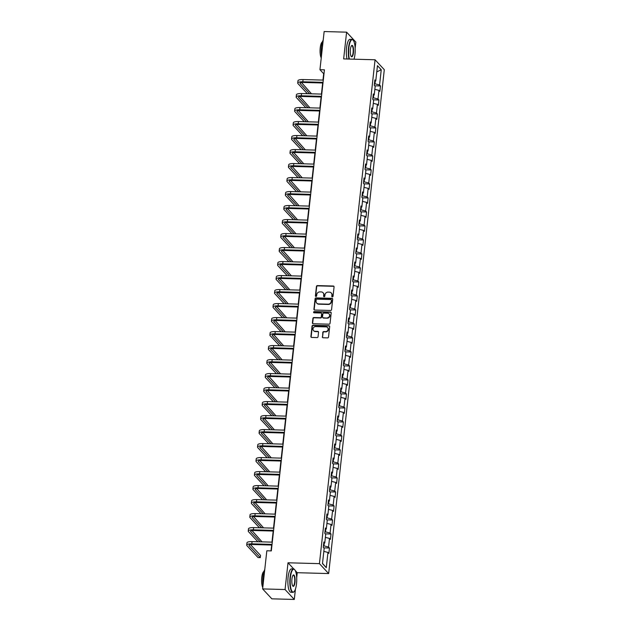 <?xml version="1.0" encoding="UTF-8"?>
<svg xmlns="http://www.w3.org/2000/svg" width="631" height="631" viewBox="0 0 631 631"><rect width="100%" height="100%" fill="white"/><g stroke="black" fill="none" stroke-linecap="round" stroke-linejoin="round"><path stroke-width="0.95" d="M332.34 296.901A0.647 0.592 -43 0 0 333.026 296.302L334.059 286.939A0.923 0.844 -43 0 0 333.278 286.032L317.417 285.598A0.923 0.844 -43 0 0 316.439 286.458L315.405 295.821A0.647 0.592 -43 0 0 315.95 296.452A0.647 0.592 -43 0 0 316.636 295.852L316.77 294.638A2.942 2.705 -43 0 1 319.901 291.901L321.226 291.932A2.942 2.705 -43 0 1 323.735 294.827L323.6 296.042A0.647 0.592 -43 0 0 324.145 296.673A0.647 0.592 -43 0 0 324.831 296.073L324.965 294.866A2.942 2.705 -43 0 1 328.096 292.121L329.421 292.161A2.942 2.705 -43 0 1 331.93 295.056L331.796 296.262A0.647 0.592 -43 0 0 332.34 296.901M322.323 336.851A0.923 0.844 -43 0 0 323.104 337.759L327.552 337.877A0.923 0.844 -43 0 0 328.53 337.025L329.682 326.629A0.923 0.844 -43 0 0 328.893 325.722L313.031 325.288A0.923 0.844 -43 0 0 312.053 326.148L310.909 336.544A0.923 0.844 -43 0 0 311.69 337.443L317.07 337.593A0.923 0.844 -43 0 0 318.048 336.733L318.537 332.285A0.923 0.844 -43 0 0 317.756 331.385L315.09 331.307A2.461 2.264 -43 0 1 313.252 328.025A2.461 2.264 -43 0 1 315.61 326.598L326.053 326.882A2.461 2.264 -43 0 1 327.883 330.163A2.461 2.264 -43 0 1 325.533 331.598L323.79 331.551A0.923 0.844 -43 0 0 322.812 332.403L322.567 337.12A0.923 0.844 -43 0 0 322.67 337.624M293.77 568.973L288.012 562.789L285.062 589.535L262.622 588.92L271.851 598.835L294.291 599.45L295.434 589.109M288.012 562.789L319.436 563.649L375.066 59.771L384.295 69.686L328.664 573.563L319.436 563.649M355.15 48.216L355.829 42.08L346.6 32.165L343.643 58.912L375.066 59.771M346.6 32.165L324.153 31.55L319.941 69.694L323.687 73.717L322.977 80.09M262.622 588.92L266.834 550.776L271.322 550.902L324.429 69.82L319.941 69.694M330.581 310.484A0.923 0.844 -43 0 0 331.559 309.624L332.703 299.228A0.923 0.844 -43 0 0 331.922 298.321L316.06 297.887A0.923 0.844 -43 0 0 315.082 298.747L313.93 309.143A0.923 0.844 -43 0 0 314.719 310.05L330.581 310.484M331.188 312.929L330.045 323.324A0.923 0.844 -43 0 1 329.066 324.184L313.205 323.75A0.923 0.844 -43 0 1 312.424 322.843L312.913 318.395A0.923 0.844 -43 0 1 313.891 317.535L320.319 317.709A0.923 0.844 -43 0 0 321.305 316.857L321.629 313.907A0.923 0.844 -43 0 0 320.84 313L314.143 312.818A0.647 0.592 -43 0 1 313.662 311.959A0.647 0.592 -43 0 1 314.285 311.58L330.407 312.022A0.923 0.844 -43 0 1 331.188 312.929M329.461 548.016L328.554 547.038L329.508 538.424L330.415 539.402L331.007 534.015L330.1 533.037L331.054 524.424L331.961 525.402L332.553 520.015L331.646 519.037L332.6 510.416L333.507 511.394L334.099 506.015L333.192 505.037L334.146 496.416L335.053 497.394L335.645 492.006L334.738 491.028L335.684 482.415L336.599 483.393L337.191 478.006L336.284 477.028L337.23 468.415L338.145 469.393L338.737 464.006L337.83 463.028L338.776 454.415L339.691 455.393L340.283 450.006L339.375 449.027L340.322 440.414L341.237 441.392L341.828 436.005L340.921 435.027L341.868 426.406L342.783 427.384L343.374 422.005L342.467 421.027L343.414 412.406L344.329 413.384L344.92 408.005L344.013 407.027L344.96 398.406L345.875 399.384L346.466 393.996L345.559 393.018L346.506 384.405L347.421 385.383L348.012 379.996L347.105 379.018L348.052 370.405L348.967 371.383L349.558 365.996L348.651 365.018L349.598 356.405L350.513 357.383L351.104 351.995L350.197 351.017L351.144 342.396L352.059 343.374L352.65 337.995L351.743 337.017L352.69 328.396L353.605 329.374L354.196 323.995L353.289 323.017L354.236 314.396L355.15 315.374L355.742 309.987L354.835 309.009L355.781 300.395L356.696 301.373L357.288 295.986L356.381 295.008L357.327 286.395L358.242 287.373L358.834 281.986L357.927 281.008L358.873 272.395L359.788 273.373L360.38 267.986L359.473 267.008L360.419 258.387L361.334 259.365L361.926 253.985L361.019 253.007L361.965 244.386L362.88 245.364L363.472 239.985L362.565 239.007L363.511 230.386L364.426 231.364L365.018 225.977L364.111 224.999L365.057 216.386L365.972 217.364L366.564 211.977L365.649 210.999L366.603 202.385L367.518 203.363L368.11 197.976L367.195 196.998L368.149 188.385L369.064 189.363L369.656 183.976L368.741 182.998L369.695 174.385L370.61 175.355L371.202 169.976L370.287 168.998L371.241 160.377L372.148 161.355L372.747 155.975L371.833 154.997L372.787 146.376L373.694 147.354L374.293 141.967L373.378 140.989L374.333 132.376L375.24 133.354L375.839 127.967L374.924 126.989L375.879 118.376L376.786 119.354L377.385 113.966L376.47 112.988L377.425 104.375L378.332 105.353L378.931 99.966L378.016 98.988L378.971 90.375L379.878 91.353L380.477 85.966L379.562 84.988L381.25 69.725L377.456 65.656L375.768 80.91L374.861 79.932L374.27 85.319L375.177 86.297L374.23 94.918L373.315 93.94L372.724 99.319L373.631 100.297L372.684 108.918L371.769 107.94L371.178 113.328L372.085 114.306L371.138 122.919L370.223 121.941L369.632 127.328L370.539 128.306L369.592 136.919L368.678 135.941L368.086 141.328L368.993 142.306L368.047 150.919L367.132 149.941L366.54 155.329L367.447 156.307L366.501 164.92L365.586 163.942L364.994 169.329L365.901 170.307L364.955 178.928L364.04 177.95L363.448 183.329L364.355 184.307L363.409 192.928L362.494 191.95L361.902 197.329L362.809 198.308L361.863 206.929L360.948 205.951L360.356 211.338L361.263 212.316L360.317 220.929L359.402 219.951L358.81 225.338L359.717 226.316L358.771 234.929L357.856 233.951L357.264 239.338L358.171 240.316L357.225 248.929L356.31 247.951L355.718 253.339L356.625 254.317L355.679 262.938L354.764 261.96L354.172 267.339L355.079 268.317L354.133 276.938L353.218 275.96L352.626 281.339L353.534 282.317L352.587 290.938L351.672 289.96L351.081 295.347L351.988 296.325L351.041 304.939L350.126 303.961L349.535 309.348L350.442 310.326L349.495 318.939L348.58 317.961L347.989 323.348L348.896 324.326L347.949 332.939L347.034 331.961L346.443 337.348L347.35 338.326L346.403 346.947L345.488 345.969L344.897 351.349L345.812 352.327L344.857 360.948L343.942 359.97L343.351 365.349L344.266 366.327L343.311 374.948L342.396 373.97L341.805 379.357L342.72 380.335L341.765 388.948L340.85 387.97L340.259 393.358L341.174 394.336L340.219 402.949L339.312 401.971L338.713 407.358L339.628 408.336L338.673 416.949L337.766 415.971L337.167 421.358L338.082 422.336L337.128 430.949L336.22 429.971L335.621 435.358L336.536 436.337L335.582 444.958L334.675 443.979L334.075 449.359L334.99 450.337L334.036 458.958L333.129 457.98L332.529 463.367L333.444 464.345L332.49 472.958L331.583 471.98L330.983 477.367L331.898 478.345L330.944 486.958L330.037 485.98L329.437 491.368L330.352 492.346L329.398 500.959L328.491 499.981L327.891 505.368L328.806 506.346L327.852 514.959L326.945 513.981L326.345 519.368L327.26 520.346L326.306 528.967L325.399 527.989L324.799 533.369L325.714 534.347L324.76 542.968L323.853 541.99L323.253 547.377L324.168 548.355L322.48 563.609L326.274 567.679L327.962 552.425L328.869 553.403L329.461 548.016L323.711 547.858M324.263 543.149L323.963 545.87L323.427 545.854M323.963 545.87L328.554 547.038M325.375 537.367L329.508 538.424M324.76 542.968L323.695 543.362M325.809 529.149L325.509 531.87L324.973 531.854M325.509 531.87L330.1 533.037M326.921 523.367L331.054 524.424M326.306 528.967L325.241 529.362M327.355 515.148L327.055 517.862L326.519 517.854M327.055 517.862L331.646 519.037M328.467 509.367L332.6 510.416M327.852 514.959L326.787 515.361M328.901 501.148L328.601 503.861L328.065 503.846M328.601 503.861L333.192 505.037M330.013 495.367L334.146 496.416M329.398 500.959L328.333 501.361M330.447 487.148L330.147 489.861L329.611 489.845M330.147 489.861L334.738 491.028M331.559 481.366L335.684 482.415M330.944 486.958L329.879 487.361M331.993 473.147L331.693 475.861L331.149 475.845M331.693 475.861L336.284 477.028M333.105 467.366L337.23 468.415M332.49 472.958L331.425 473.36M333.539 459.139L333.239 461.86L332.695 461.845M333.239 461.86L337.83 463.028M334.651 453.358L338.776 454.415M334.036 458.958L332.971 459.352M335.085 445.139L334.785 447.86L334.241 447.844M334.785 447.86L339.375 449.027M336.197 439.357L340.322 440.414M335.582 444.958L334.517 445.352M336.631 431.139L336.331 433.852L335.787 433.844M336.331 433.852L340.921 435.027M337.743 425.357L341.868 426.406M337.128 430.949L336.063 431.352M338.177 417.138L337.877 419.852L337.333 419.836M337.877 419.852L342.467 421.027M339.289 411.357L343.414 412.406M338.673 416.949L337.609 417.351M339.723 403.138L339.423 405.851L338.879 405.836M339.423 405.851L344.013 407.027M340.835 397.356L344.96 398.406M340.219 402.949L339.155 403.351M341.268 389.138L340.969 391.851L340.425 391.835M340.969 391.851L345.559 393.018M342.381 383.356L346.506 384.405M341.765 388.948L340.701 389.351M342.814 375.13L342.515 377.851L341.97 377.835M342.515 377.851L347.105 379.018M343.927 369.348L348.052 370.405M343.311 374.948L342.247 375.342M344.36 361.129L344.061 363.85L343.516 363.835M344.061 363.85L348.651 365.018M345.472 355.348L349.598 356.405M344.857 360.948L343.792 361.342M345.906 347.129L345.607 349.85L345.062 349.834M345.607 349.85L350.197 351.017M347.018 341.347L351.144 342.396M346.403 346.947L345.338 347.342M347.452 333.129L347.153 335.842L346.608 335.826M347.153 335.842L351.743 337.017M348.564 327.347L352.69 328.396M347.949 332.939L346.884 333.342M348.998 319.128L348.698 321.842L348.154 321.826M348.698 321.842L353.289 323.017M350.11 313.347L354.236 314.396M349.495 318.939L348.43 319.341M350.544 305.128L350.244 307.841L349.7 307.825M350.244 307.841L354.835 309.009M351.656 299.346L355.781 300.395M351.041 304.939L349.976 305.341M352.09 291.128L351.79 293.841L351.246 293.825M351.79 293.841L356.381 295.008M353.202 285.338L357.327 286.395M352.587 290.938L351.522 291.333M353.636 277.119L353.336 279.841L352.792 279.825M353.336 279.841L357.927 281.008M354.748 271.338L358.873 272.395M354.133 276.938L353.068 277.332M355.182 263.119L354.882 265.84L354.338 265.825M354.882 265.84L359.473 267.008M356.294 257.338L360.419 258.387M355.679 262.938L354.614 263.332M356.728 249.119L356.428 251.832L355.884 251.816M356.428 251.832L361.019 253.007M357.84 243.337L361.965 244.386M357.225 248.929L356.16 249.332M358.274 235.118L357.974 237.832L357.43 237.816M357.974 237.832L362.565 239.007M359.386 229.337L363.511 230.386M358.771 234.929L357.706 235.331M359.82 221.118L359.52 223.831L358.976 223.816M359.52 223.831L364.111 224.999M360.932 215.337L365.057 216.386M360.317 220.929L359.252 221.331M361.366 207.118L361.066 209.831L360.522 209.815M361.066 209.831L365.649 210.999M362.478 201.328L366.603 202.385M361.863 206.929L360.798 207.323M362.912 193.11L362.612 195.831L362.068 195.815M362.612 195.831L367.195 196.998M364.024 187.328L368.149 188.385M363.409 192.928L362.344 193.323M364.458 179.109L364.158 181.831L363.614 181.815M364.158 181.831L368.741 182.998M365.57 173.328L369.695 174.385M364.955 178.928L363.89 179.322M366.004 165.109L365.704 167.822L365.16 167.814M365.704 167.822L370.287 168.998M367.116 159.327L371.241 160.377M366.501 164.92L365.436 165.322M367.55 151.109L367.25 153.822L366.706 153.806M367.25 153.822L371.833 154.997M368.662 145.327L372.787 146.376M368.047 150.919L366.982 151.322M369.096 137.108L368.796 139.822L368.252 139.806M368.796 139.822L373.378 140.989M370.208 131.327L374.333 132.376M369.592 136.919L368.528 137.321M370.642 123.108L370.342 125.821L369.798 125.806M370.342 125.821L374.924 126.989M371.754 117.319L375.879 118.376M371.138 122.919L370.074 123.313M372.187 109.1L371.888 111.821L371.344 111.805M371.888 111.821L376.47 112.988M373.3 103.318L377.425 104.375M372.684 108.918L371.62 109.313M373.733 95.1L373.434 97.821L372.889 97.805M373.434 97.821L378.016 98.988M374.846 89.318L378.971 90.375M374.23 94.918L373.166 95.313M375.279 81.099L374.98 83.813L374.435 83.805M374.98 83.813L379.562 84.988M376.77 71.902L381.25 69.725M375.768 80.91L374.711 81.312M285.062 589.535L294.291 599.45M296.688 577.767L297.248 572.703L328.664 573.563M322.662 82.984L321.439 94.09M321.116 96.985L319.893 108.09M319.57 110.985L318.347 122.091M318.024 124.985L316.801 136.099M316.478 138.994L315.255 150.099M314.932 152.994L313.71 164.099M313.386 166.994L312.164 178.1M311.84 180.994L310.618 192.1M310.294 194.995L309.072 206.1M308.748 208.995L307.526 220.109M307.202 223.003L305.98 234.109M305.656 237.004L304.434 248.109M304.11 251.004L302.888 262.11M302.565 265.004L301.342 276.11M301.019 279.005L299.796 290.11M299.473 293.005L298.25 304.118M297.927 307.013L296.704 318.119M296.381 321.013L295.158 332.119M294.835 335.014L293.612 346.119M293.289 349.014L292.066 360.12M291.743 363.014L290.52 374.12M290.197 377.015L288.974 388.12M288.651 391.015L287.428 402.128M287.105 405.023L285.882 416.129M285.559 419.023L284.336 430.129M284.013 433.024L282.791 444.129M282.475 447.024L281.245 458.13M280.929 461.024L279.699 472.13M279.383 475.025L278.153 486.138M277.837 489.033L276.607 500.138M276.291 503.033L275.061 514.139M274.745 517.034L273.515 528.139M273.199 531.034L271.969 542.139M271.653 545.034L271.007 550.887M322.504 563.404L326.274 567.679M323.837 551.376L327.962 552.425M374.719 85.808L380.477 85.966M373.173 99.808L378.931 99.966M371.627 113.809L377.385 113.966M370.081 127.809L375.839 127.967M368.536 141.809L374.293 141.967M366.99 155.818L372.747 155.975M365.444 169.818L371.202 169.976M363.898 183.818L369.656 183.976M362.352 197.819L368.11 197.976M360.806 211.819L366.564 211.977M359.26 225.819L365.018 225.977M357.714 239.827L363.472 239.985M356.168 253.828L361.926 253.985M354.622 267.828L360.38 267.986M353.076 281.828L358.834 281.986M351.53 295.829L357.288 295.986M349.984 309.829L355.742 309.987M348.438 323.837L354.196 323.995M346.892 337.837L352.65 337.995M345.346 351.838L351.104 351.995M343.8 365.838L349.558 365.996M342.254 379.838L348.012 379.996M340.708 393.839L346.466 393.996M339.162 407.847L344.92 408.005M337.617 421.847L343.374 422.005M336.078 435.847L341.828 436.005M334.533 449.848L340.283 450.006M332.987 463.848L338.737 464.006M331.441 477.848L337.191 478.006M329.895 491.849L335.645 492.006M328.349 505.857L334.099 506.015M326.803 519.857L332.553 520.015M325.257 533.858L331.007 534.015M297.248 572.703L295.245 570.55M332.087 296.83A0.647 0.592 -43 0 1 332.04 296.531L332.174 295.324A2.942 2.705 -43 0 0 331.385 293.107M323.19 292.887A2.942 2.705 -43 0 1 323.979 295.095L323.845 296.31A0.647 0.592 -43 0 0 323.892 296.609M333.965 286.435A0.923 0.844 -43 0 0 333.523 286.3L317.669 285.867A0.923 0.844 -43 0 0 316.691 286.726L315.658 296.081A0.647 0.592 -43 0 0 315.697 296.389M332.608 298.723A0.923 0.844 -43 0 0 332.166 298.589L316.312 298.155A0.923 0.844 -43 0 0 315.334 299.015L314.183 309.411A0.923 0.844 -43 0 0 314.285 309.916M331.362 300.167A0.647 0.592 -43 0 0 330.818 299.528L316.896 299.149A0.647 0.592 -43 0 0 316.21 299.749L316.068 301.026A2.942 2.705 -43 0 0 318.576 303.921L328.088 304.181A2.942 2.705 -43 0 0 331.22 301.444L331.614 300.435A0.647 0.592 -43 0 0 331.322 299.867M316.865 303.235A2.942 2.705 -43 0 0 318.829 304.189L318.576 303.921M331.614 300.435L331.472 301.713A2.942 2.705 -43 0 1 328.341 304.45L318.829 304.189M321.526 313.402A0.923 0.844 -43 0 1 321.873 314.175L321.55 317.125A0.923 0.844 -43 0 1 320.572 317.977L314.143 317.803A0.923 0.844 -43 0 0 313.165 318.663L312.668 323.111A0.923 0.844 -43 0 0 312.771 323.608M331.094 312.424A0.923 0.844 -43 0 0 330.66 312.29L314.53 311.848A0.647 0.592 -43 0 0 313.891 312.747M327 317.898A2.461 2.264 -43 0 0 329.059 313.859A2.461 2.264 -43 0 0 327.521 313.181L323.837 313.079A0.923 0.844 -43 0 0 322.859 313.938L322.536 316.888A0.923 0.844 -43 0 0 323.317 317.795L327.244 318.166A2.461 2.264 -43 0 0 329.177 314.001M322.883 317.661A0.923 0.844 -43 0 0 323.569 318.063L323.317 317.795M327.244 318.166L323.569 318.063M327.71 327.702A2.461 2.264 -43 0 1 325.777 331.867L324.042 331.819A0.923 0.844 -43 0 0 323.064 332.671L322.567 337.12M313.678 330.754A2.461 2.264 -43 0 0 315.334 331.575L315.09 331.307M318.434 331.788A0.923 0.844 -43 0 0 318 331.654L315.334 331.575M329.579 326.124A0.923 0.844 -43 0 0 329.145 325.99L313.284 325.557A0.923 0.844 -43 0 0 312.306 326.416L311.154 336.812A0.923 0.844 -43 0 0 311.257 337.309M307.368 93.703L297.966 83.615A7.028 1.877 6.3 0 1 297.714 83.024L297.966 80.784A7.028 1.877 6.3 0 1 303.077 79.545L323.293 80.098M297.714 83.024A7.028 1.877 6.3 0 1 302.833 81.785L323.048 82.338M322.977 82.992L303.456 82.456A4.685 1.254 -173.7 0 0 300.04 83.284A4.685 1.254 -173.7 0 0 300.214 83.671L309.608 93.767M311.493 93.822L301.508 82.551M354.015 59.196A11.429 3.258 91.6 0 0 354.961 54.361A11.429 3.258 91.6 0 0 353.186 40.21A11.429 3.258 91.6 0 0 348.88 47.83A11.429 3.258 91.6 0 0 349.385 59.069M349.006 59.062A11.713 3.344 -88.4 0 1 348.533 47.735A11.713 3.344 -88.4 0 1 351.972 39.382A11.713 3.344 -88.4 0 1 352.95 39.934A11.713 3.344 -88.4 0 1 353.068 40.084M353.447 52.728A5.718 1.633 -88.4 0 1 351.286 56.538A5.718 1.633 -88.4 0 1 350.402 49.463A5.718 1.633 -88.4 0 1 351.585 45.629A5.718 1.633 -88.4 0 1 353.171 47.049A5.718 1.633 -88.4 0 1 353.447 52.728M351.167 56.38A5.434 1.554 91.6 0 0 351.506 56.522A5.434 1.554 91.6 0 0 353.1 52.641A5.434 1.554 91.6 0 0 351.798 45.653A5.434 1.554 91.6 0 0 351.459 45.779M321.463 55.93A11.713 3.344 -88.4 0 1 321.424 46.994A11.713 3.344 -88.4 0 1 323.214 40.029M321.242 57.894A8.432 2.406 -88.4 0 1 320.232 47.877A8.432 2.406 -88.4 0 1 322.433 41.906M347.026 59.006A11.713 3.344 -88.4 0 1 346.561 47.688A11.713 3.344 -88.4 0 1 350 39.327L351.972 39.382M296.499 583.912A11.429 3.258 91.6 0 0 294.724 569.761A11.429 3.258 91.6 0 0 290.418 577.373A11.429 3.258 91.6 0 0 290.954 588.739A11.429 3.258 91.6 0 0 294.133 591.578A11.429 3.258 91.6 0 0 296.499 583.912M294.007 591.697A11.713 3.344 -88.4 0 1 293.88 591.839A11.713 3.344 -88.4 0 1 292.871 592.343A11.713 3.344 -88.4 0 1 290.071 577.286A11.713 3.344 -88.4 0 1 293.51 568.925A11.713 3.344 -88.4 0 1 294.488 569.485A11.713 3.344 -88.4 0 1 294.606 569.635M294.977 582.279A5.718 1.633 -88.4 0 1 292.823 586.081A5.718 1.633 -88.4 0 1 291.94 579.006A5.718 1.633 -88.4 0 1 293.123 575.172A5.718 1.633 -88.4 0 1 294.709 576.592A5.718 1.633 -88.4 0 1 294.977 582.279M292.705 585.931A5.434 1.554 91.6 0 0 293.036 586.065A5.434 1.554 91.6 0 0 294.638 582.192A5.434 1.554 91.6 0 0 293.336 575.204A5.434 1.554 91.6 0 0 292.997 575.322M263.001 585.481A11.713 3.344 -88.4 0 1 262.961 576.545A11.713 3.344 -88.4 0 1 264.752 569.58M262.78 587.437A8.432 2.406 -88.4 0 1 261.77 577.428A8.432 2.406 -88.4 0 1 263.971 571.449M292.871 592.343L290.891 592.288A11.713 3.344 -88.4 0 1 288.099 577.231A11.713 3.344 -88.4 0 1 291.538 568.87L293.51 568.925M305.822 107.704L296.42 97.616A7.028 1.877 6.3 0 1 296.168 97.024L296.42 94.784A7.028 1.877 6.3 0 1 301.531 93.546L321.747 94.098M296.168 97.024A7.028 1.877 6.3 0 1 301.287 95.786L321.502 96.346M321.431 96.993L301.91 96.456A4.685 1.254 -173.7 0 0 298.495 97.284A4.685 1.254 -173.7 0 0 298.668 97.679L308.062 107.767M309.947 107.822L299.962 96.559M304.276 121.712L294.874 111.616A7.028 1.877 6.3 0 1 294.622 111.032L294.874 108.784A7.028 1.877 6.3 0 1 299.985 107.546L320.201 108.098M294.622 111.032A7.028 1.877 6.3 0 1 299.741 109.794L319.956 110.346M319.885 110.993L300.364 110.457A4.685 1.254 -173.7 0 0 296.949 111.285A4.685 1.254 -173.7 0 0 297.122 111.679L306.516 121.767M308.409 121.822L298.416 110.559M302.73 135.712L293.328 125.616A7.028 1.877 6.3 0 1 293.076 125.033L293.328 122.785A7.028 1.877 6.3 0 1 298.439 121.546L318.663 122.099M293.076 125.033A7.028 1.877 6.3 0 1 298.195 123.794L318.41 124.346M318.339 124.993L298.818 124.465A4.685 1.254 -173.7 0 0 295.403 125.285A4.685 1.254 -173.7 0 0 295.576 125.679L304.97 135.768M306.863 135.823L296.87 124.559M301.184 149.713L291.782 139.617A7.028 1.877 6.3 0 1 291.53 139.033L291.782 136.785A7.028 1.877 6.3 0 1 296.893 135.547L317.117 136.107M291.53 139.033A7.028 1.877 6.3 0 1 296.649 137.795L316.865 138.347M316.794 139.001L297.272 138.465A4.685 1.254 -173.7 0 0 293.857 139.285A4.685 1.254 -173.7 0 0 294.03 139.68L303.424 149.776M305.317 149.823L295.324 138.56M299.638 163.713L290.236 153.617A7.028 1.877 6.3 0 1 289.984 153.033L290.236 150.793A7.028 1.877 6.3 0 1 295.347 149.555L315.571 150.107M289.984 153.033A7.028 1.877 6.3 0 1 295.103 151.795L315.319 152.347M315.248 153.002L295.726 152.465A4.685 1.254 -173.7 0 0 292.319 153.294A4.685 1.254 -173.7 0 0 292.484 153.68L301.878 163.776M303.771 163.823L293.778 152.56M298.092 177.713L288.69 167.625A7.028 1.877 6.3 0 1 288.438 167.034L288.69 164.794A7.028 1.877 6.3 0 1 293.801 163.555L314.025 164.107M288.438 167.034A7.028 1.877 6.3 0 1 293.557 165.795L313.773 166.347M313.702 167.002L294.18 166.466A4.685 1.254 -173.7 0 0 290.773 167.294A4.685 1.254 -173.7 0 0 290.938 167.68L300.332 177.776M302.225 177.832L292.232 166.56M296.546 191.714L287.144 181.625A7.028 1.877 6.3 0 1 286.892 181.034L287.144 178.794A7.028 1.877 6.3 0 1 292.256 177.556L312.479 178.108M286.892 181.034A7.028 1.877 6.3 0 1 292.011 179.796L312.227 180.356M312.156 181.002L292.634 180.466A4.685 1.254 -173.7 0 0 289.227 181.294A4.685 1.254 -173.7 0 0 289.392 181.689L298.786 191.777M300.679 191.832L290.686 180.569M295 205.714L285.598 195.626A7.028 1.877 6.3 0 1 285.346 195.042L285.598 192.794A7.028 1.877 6.3 0 1 290.71 191.556L310.933 192.108M285.346 195.042A7.028 1.877 6.3 0 1 290.465 193.804L310.681 194.356M310.61 195.003L291.088 194.466A4.685 1.254 -173.7 0 0 287.681 195.294A4.685 1.254 -173.7 0 0 287.846 195.689L297.24 205.777M299.133 205.832L289.14 194.569M293.454 219.722L284.053 209.626A7.028 1.877 6.3 0 1 283.8 209.042L284.053 206.794A7.028 1.877 6.3 0 1 289.164 205.556L309.387 206.108M283.8 209.042A7.028 1.877 6.3 0 1 288.919 207.804L309.135 208.356M309.064 209.003L289.542 208.475A4.685 1.254 -173.7 0 0 286.135 209.295A4.685 1.254 -173.7 0 0 286.3 209.689L295.694 219.777M297.587 219.833L287.594 208.569M291.908 233.722L282.507 223.626A7.028 1.877 6.3 0 1 282.254 223.043L282.507 220.795A7.028 1.877 6.3 0 1 287.618 219.556L307.841 220.116M282.254 223.043A7.028 1.877 6.3 0 1 287.373 221.804L307.589 222.357M307.518 223.011L287.996 222.475A4.685 1.254 -173.7 0 0 284.589 223.295A4.685 1.254 -173.7 0 0 284.755 223.69L294.149 233.785M296.042 233.833L286.048 222.569M290.363 247.723L280.961 237.627A7.028 1.877 6.3 0 1 280.708 237.043L280.961 234.803A7.028 1.877 6.3 0 1 286.072 233.565L306.295 234.117M280.708 237.043A7.028 1.877 6.3 0 1 285.827 235.805L306.043 236.357M305.972 237.011L286.45 236.475A4.685 1.254 -173.7 0 0 283.043 237.303A4.685 1.254 -173.7 0 0 283.209 237.69L292.603 247.786M294.496 247.833L284.502 236.57M288.817 261.723L279.415 251.635A7.028 1.877 6.3 0 1 279.162 251.043L279.415 248.803A7.028 1.877 6.3 0 1 284.526 247.565L304.749 248.117M279.162 251.043A7.028 1.877 6.3 0 1 284.281 249.805L304.497 250.357M304.426 251.012L284.904 250.475A4.685 1.254 -173.7 0 0 281.497 251.304A4.685 1.254 -173.7 0 0 281.663 251.69L291.057 261.786M292.95 261.833L282.956 250.57M287.271 275.723L277.869 265.635A7.028 1.877 6.3 0 1 277.616 265.044L277.869 262.804A7.028 1.877 6.3 0 1 282.98 261.565L303.203 262.117M277.616 265.044A7.028 1.877 6.3 0 1 282.735 263.805L302.951 264.365M302.88 265.012L283.358 264.476A4.685 1.254 -173.7 0 0 279.951 265.304A4.685 1.254 -173.7 0 0 280.117 265.698L289.511 275.786M291.404 275.842L281.41 264.578M285.725 289.724L276.323 279.636A7.028 1.877 6.3 0 1 276.07 279.052L276.323 276.804A7.028 1.877 6.3 0 1 281.434 275.566L301.657 276.118M276.07 279.052A7.028 1.877 6.3 0 1 281.189 277.814L301.405 278.366M301.334 279.012L281.812 278.476A4.685 1.254 -173.7 0 0 278.405 279.304A4.685 1.254 -173.7 0 0 278.571 279.699L287.965 289.787M289.858 289.842L279.864 278.579M284.179 303.732L274.777 293.636A7.028 1.877 6.3 0 1 274.532 293.052L274.777 290.804A7.028 1.877 6.3 0 1 279.888 289.566L300.111 290.118M274.532 293.052A7.028 1.877 6.3 0 1 279.643 291.814L299.859 292.366M299.788 293.013L280.267 292.484A4.685 1.254 -173.7 0 0 276.859 293.305A4.685 1.254 -173.7 0 0 277.025 293.699L286.427 303.787M288.312 303.842L278.318 292.579M282.633 317.732L273.239 307.636A7.028 1.877 6.3 0 1 272.986 307.052L273.231 304.805A7.028 1.877 6.3 0 1 278.342 303.566L298.566 304.126M272.986 307.052A7.028 1.877 6.3 0 1 278.097 305.814L298.313 306.366M298.242 307.021L278.721 306.485A4.685 1.254 -173.7 0 0 275.313 307.305A4.685 1.254 -173.7 0 0 275.479 307.699L284.881 317.795M286.766 317.843L276.772 306.579M281.087 331.732L271.693 321.636A7.028 1.877 6.3 0 1 271.44 321.053L271.685 318.813A7.028 1.877 6.3 0 1 276.796 317.574L297.02 318.127M271.44 321.053A7.028 1.877 6.3 0 1 276.552 319.814L296.767 320.367M296.696 321.021L277.175 320.485A4.685 1.254 -173.7 0 0 273.767 321.313A4.685 1.254 -173.7 0 0 273.933 321.7L283.335 331.796M285.22 331.843L275.226 320.58M279.541 345.733L270.147 335.645A7.028 1.877 6.3 0 1 269.894 335.053L270.139 332.813A7.028 1.877 6.3 0 1 275.25 331.575L295.474 332.127M269.894 335.053A7.028 1.877 6.3 0 1 275.006 333.815L295.221 334.367M295.15 335.022L275.629 334.485A4.685 1.254 -173.7 0 0 272.221 335.313A4.685 1.254 -173.7 0 0 272.387 335.7L281.789 345.796M283.674 345.843L273.68 334.58M277.995 359.733L268.601 349.645A7.028 1.877 6.3 0 1 268.349 349.053L268.593 346.813A7.028 1.877 6.3 0 1 273.704 345.575L293.928 346.127M268.349 349.053A7.028 1.877 6.3 0 1 273.46 347.815L293.675 348.375M293.604 349.022L274.083 348.486A4.685 1.254 -173.7 0 0 270.675 349.314A4.685 1.254 -173.7 0 0 270.841 349.708L280.243 359.796M282.128 359.851L272.135 348.588M276.449 373.733L267.055 363.645A7.028 1.877 6.3 0 1 266.803 363.054L267.047 360.814A7.028 1.877 6.3 0 1 272.158 359.575L292.382 360.127M266.803 363.054A7.028 1.877 6.3 0 1 271.914 361.815L292.129 362.375M292.058 363.022L272.537 362.486A4.685 1.254 -173.7 0 0 269.129 363.314A4.685 1.254 -173.7 0 0 269.295 363.708L278.697 373.797M280.582 373.852L270.589 362.588M274.903 387.742L265.509 377.646A7.028 1.877 6.3 0 1 265.257 377.062L265.501 374.814A7.028 1.877 6.3 0 1 270.612 373.576L290.836 374.128M265.257 377.062A7.028 1.877 6.3 0 1 270.368 375.824L290.583 376.376M290.512 377.022L270.991 376.494A4.685 1.254 -173.7 0 0 267.583 377.314A4.685 1.254 -173.7 0 0 267.749 377.709L277.151 387.797M279.036 387.852L269.043 376.589M273.357 401.742L263.963 391.646A7.028 1.877 6.3 0 1 263.711 391.062L263.955 388.814A7.028 1.877 6.3 0 1 269.066 387.576L289.29 388.136M263.711 391.062A7.028 1.877 6.3 0 1 268.822 389.824L289.037 390.376M288.966 391.031L269.445 390.494A4.685 1.254 -173.7 0 0 266.037 391.315A4.685 1.254 -173.7 0 0 266.203 391.709L275.605 401.805M277.49 401.852L267.497 390.589M271.811 415.742L262.417 405.646A7.028 1.877 6.3 0 1 262.165 405.063L262.409 402.823A7.028 1.877 6.3 0 1 267.52 401.576L287.744 402.136M262.165 405.063A7.028 1.877 6.3 0 1 267.276 403.824L287.491 404.376M287.42 405.031L267.899 404.495A4.685 1.254 -173.7 0 0 264.492 405.323A4.685 1.254 -173.7 0 0 264.657 405.709L274.059 415.805M275.944 415.853L265.951 404.589M270.265 429.743L260.871 419.654A7.028 1.877 6.3 0 1 260.619 419.063L260.863 416.823A7.028 1.877 6.3 0 1 265.974 415.584L286.198 416.137M260.619 419.063A7.028 1.877 6.3 0 1 265.73 417.825L285.953 418.377M285.875 419.031L266.353 418.495A4.685 1.254 -173.7 0 0 262.946 419.323A4.685 1.254 -173.7 0 0 263.111 419.71L272.513 429.806M274.398 429.853L264.405 418.59M268.719 443.743L259.325 433.655A7.028 1.877 6.3 0 1 259.073 433.063L259.317 430.823A7.028 1.877 6.3 0 1 264.428 429.585L284.652 430.137M259.073 433.063A7.028 1.877 6.3 0 1 264.184 431.825L284.407 432.385M284.329 433.032L264.807 432.495A4.685 1.254 -173.7 0 0 261.4 433.323A4.685 1.254 -173.7 0 0 261.565 433.71L270.967 443.806M272.852 443.861L262.859 432.598M267.173 457.743L257.779 447.655A7.028 1.877 6.3 0 1 257.527 447.063L257.771 444.823A7.028 1.877 6.3 0 1 262.882 443.585L283.106 444.137M257.527 447.063A7.028 1.877 6.3 0 1 262.638 445.825L282.862 446.385M282.783 447.032L263.261 446.496A4.685 1.254 -173.7 0 0 259.854 447.324A4.685 1.254 -173.7 0 0 260.019 447.718L269.421 457.806M271.306 457.861L261.313 446.598M265.627 471.751L256.233 461.655A7.028 1.877 6.3 0 1 255.981 461.072L256.225 458.824A7.028 1.877 6.3 0 1 261.344 457.585L281.56 458.138M255.981 461.072A7.028 1.877 6.3 0 1 261.092 459.833L281.316 460.385M281.237 461.032L261.715 460.504A4.685 1.254 -173.7 0 0 258.308 461.324A4.685 1.254 -173.7 0 0 258.473 461.718L267.875 471.807M269.76 471.862L259.767 460.598M264.081 485.752L254.687 475.656A7.028 1.877 6.3 0 1 254.435 475.072L254.679 472.824A7.028 1.877 6.3 0 1 259.798 471.586L280.014 472.146M254.435 475.072A7.028 1.877 6.3 0 1 259.546 473.834L279.77 474.386M279.691 475.04L260.169 474.504A4.685 1.254 -173.7 0 0 256.762 475.324A4.685 1.254 -173.7 0 0 256.927 475.719L266.329 485.815M268.214 485.862L258.221 474.599M262.535 499.752L253.141 489.656A7.028 1.877 6.3 0 1 252.889 489.072L253.134 486.824A7.028 1.877 6.3 0 1 258.253 485.586L278.468 486.146M252.889 489.072A7.028 1.877 6.3 0 1 258 487.834L278.224 488.386M278.153 489.041L258.623 488.504A4.685 1.254 -173.7 0 0 255.216 489.333A4.685 1.254 -173.7 0 0 255.381 489.719L264.783 499.815M266.668 499.862L256.675 488.599M260.989 513.752L251.595 503.656A7.028 1.877 6.3 0 1 251.343 503.073L251.588 500.833A7.028 1.877 6.3 0 1 256.707 499.594L276.922 500.146M251.343 503.073A7.028 1.877 6.3 0 1 256.454 501.834L276.678 502.386M276.607 503.041L257.077 502.505A4.685 1.254 -173.7 0 0 253.67 503.333A4.685 1.254 -173.7 0 0 253.836 503.719L263.237 513.815M265.123 513.863L255.129 502.599M259.444 527.753L250.05 517.665A7.028 1.877 6.3 0 1 249.797 517.073L250.042 514.833A7.028 1.877 6.3 0 1 255.161 513.595L275.376 514.147M249.797 517.073A7.028 1.877 6.3 0 1 254.908 515.835L275.132 516.395M275.061 517.041L255.531 516.505A4.685 1.254 -173.7 0 0 252.124 517.333A4.685 1.254 -173.7 0 0 252.29 517.72L261.691 527.816M263.577 527.871L253.583 516.6M257.898 541.753L248.504 531.665A7.028 1.877 6.3 0 1 248.251 531.073L248.496 528.833A7.028 1.877 6.3 0 1 253.615 527.595L273.83 528.147M248.251 531.073A7.028 1.877 6.3 0 1 253.362 529.835L273.586 530.395M273.515 531.042L253.985 530.505A4.685 1.254 -173.7 0 0 250.578 531.334A4.685 1.254 -173.7 0 0 250.744 531.728L260.146 541.816M262.031 541.871L252.037 530.608M271.969 545.042L252.439 544.514A4.685 1.254 -173.7 0 0 249.032 545.334A4.685 1.254 -173.7 0 0 249.198 545.728L260.287 557.638L258.047 557.575L246.958 545.665A7.028 1.877 6.3 0 1 246.705 545.081L246.95 542.834A7.028 1.877 6.3 0 1 252.069 541.595L272.284 542.147M246.705 545.081A7.028 1.877 6.3 0 1 251.816 543.843L272.04 544.395M260.287 557.638L260.54 555.39L250.491 544.608M303.077 79.545L302.833 81.785M300.293 82.937L300.214 83.671M301.531 93.546L301.287 95.786M298.747 96.937L298.668 97.679M299.985 107.546L299.741 109.794M297.201 110.938L297.122 111.679M298.439 121.546L298.195 123.794M295.655 124.946L295.576 125.679M296.893 135.547L296.649 137.795M294.109 138.946L294.03 139.68M295.347 149.555L295.103 151.795M292.563 152.947L292.484 153.68M293.801 163.555L293.557 165.795M291.017 166.947L290.938 167.68M292.256 177.556L292.011 179.796M289.471 180.947L289.392 181.689M290.71 191.556L290.465 193.804M287.925 194.947L287.846 195.689M289.164 205.556L288.919 207.804M286.379 208.956L286.3 209.689M287.618 219.556L287.373 221.804M284.833 222.956L284.755 223.69M286.072 233.565L285.827 235.805M283.287 236.956L283.209 237.69M284.526 247.565L284.281 249.805M281.741 250.957L281.663 251.69M282.98 261.565L282.735 263.805M280.196 264.957L280.117 265.698M281.434 275.566L281.189 277.814M278.65 278.957L278.571 279.699M279.888 289.566L279.643 291.814M277.104 292.965L277.025 293.699M278.342 303.566L278.097 305.814M275.558 306.966L275.479 307.699M276.796 317.574L276.552 319.814M274.012 320.966L273.933 321.7M275.25 331.575L275.006 333.815M272.466 334.966L272.387 335.7M273.704 345.575L273.46 347.815M270.92 348.967L270.841 349.708M272.158 359.575L271.914 361.815M269.374 362.967L269.295 363.708M270.612 373.576L270.368 375.824M267.828 376.975L267.749 377.709M269.066 387.576L268.822 389.824M266.282 390.975L266.203 391.709M267.52 401.576L267.276 403.824M264.736 404.976L264.657 405.709M265.974 415.584L265.73 417.825M263.198 418.976L263.111 419.71M264.428 429.585L264.184 431.825M261.652 432.976L261.565 433.71M262.882 443.585L262.638 445.825M260.106 446.977L260.019 447.718M261.344 457.585L261.092 459.833M258.56 460.977L258.473 461.718M259.798 471.586L259.546 473.834M257.014 474.985L256.927 475.719M258.253 485.586L258 487.834M255.468 488.986L255.381 489.719M256.707 499.594L256.454 501.834M253.922 502.986L253.836 503.719M255.161 513.595L254.908 515.835M252.376 516.986L252.29 517.72M253.615 527.595L253.362 529.835M250.83 530.986L250.744 531.728M252.069 541.595L251.816 543.843M249.284 544.987L249.198 545.728"/></g></svg>
